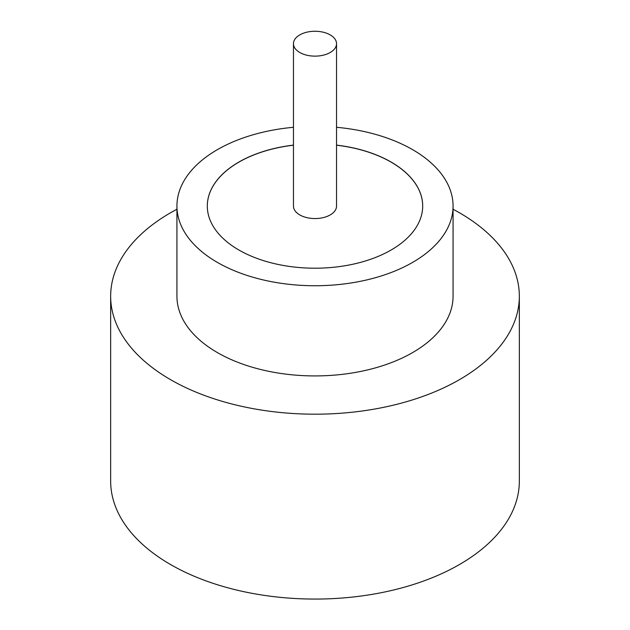 <?xml version="1.0" encoding="UTF-8"?>
<svg xmlns="http://www.w3.org/2000/svg" width="630" height="630" viewBox="0 0 630 630"><rect width="100%" height="100%" fill="white"/><g stroke="black" fill="none" stroke-linecap="round" stroke-linejoin="round"><path stroke-width="0.94" d="M299.77 52.487A21.538 12.435 0 0 0 323.245 55.188A21.538 12.435 0 0 0 336.538 43.698A21.538 12.435 0 0 0 330.23 34.902A21.538 12.435 0 0 0 306.755 32.209A21.538 12.435 0 0 0 293.462 43.698A21.538 12.435 0 0 0 299.77 52.487M293.462 43.698L293.462 206.12A21.538 12.435 0 0 0 299.77 214.909A21.538 12.435 0 0 0 323.245 217.61A21.538 12.435 0 0 0 336.538 206.12L336.538 43.698M293.462 127.291A138.064 79.711 0 0 0 176.935 206.026L176.935 296.218A138.064 79.711 0 0 0 217.374 352.579A138.064 79.711 0 0 0 367.833 369.857A138.064 79.711 0 0 0 453.065 296.218L453.065 206.026A138.064 79.711 0 0 0 412.626 149.664A138.064 79.711 0 0 0 336.538 127.291M176.935 206.026A138.064 79.711 0 0 0 217.374 262.395A138.064 79.711 0 0 0 367.833 279.673A138.064 79.711 0 0 0 453.065 206.026M176.935 209.247A204.341 117.975 0 0 0 110.66 296.218A204.341 117.975 0 0 0 170.51 379.638A204.341 117.975 0 0 0 393.199 405.208A204.341 117.975 0 0 0 519.341 296.218A204.341 117.975 0 0 0 459.49 212.798A204.341 117.975 0 0 0 453.065 209.247M110.66 296.218L110.66 481.092A204.341 117.975 0 0 0 170.51 564.511A204.341 117.975 0 0 0 393.199 590.09A204.341 117.975 0 0 0 519.341 481.092L519.341 296.218M293.462 145.113A107.691 62.173 0 0 0 207.309 206.026A107.691 62.173 0 0 0 238.849 249.992A107.691 62.173 0 0 0 356.21 263.474A107.691 62.173 0 0 0 422.691 206.026A107.691 62.173 0 0 0 391.151 162.067A107.691 62.173 0 0 0 336.538 145.113M422.691 206.073A107.691 62.173 0 0 0 391.151 162.154A107.691 62.173 0 0 0 336.538 145.199M293.462 145.199A107.691 62.173 0 0 0 207.309 206.073"/></g></svg>
